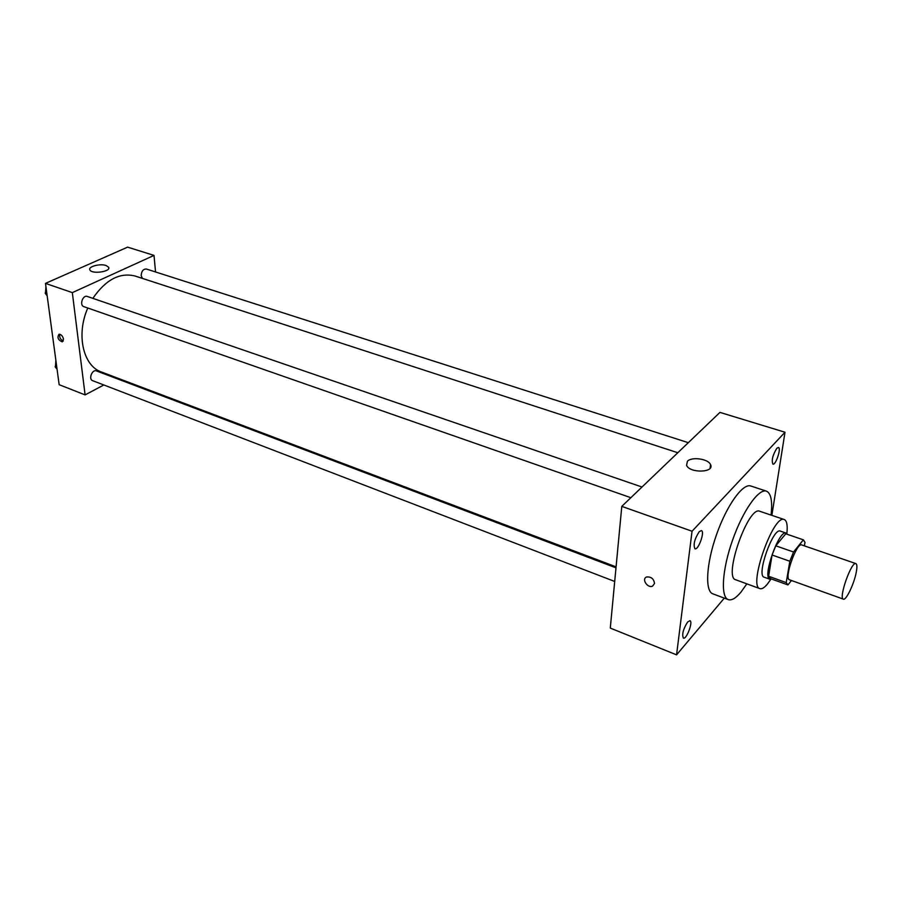 <?xml version="1.0" encoding="UTF-8"?>
<svg xmlns="http://www.w3.org/2000/svg" width="902" height="902" viewBox="0 0 902 902"><rect width="100%" height="100%" fill="white"/><g stroke="black" fill="none" stroke-linecap="round" stroke-linejoin="round"><path stroke-width="1.35" d="M856.235 572.364C854.093 583.921 846.076 600.698 843.381 599.153C838.308 598.398 851.465 561.021 855.885 563.603C857.103 564.235 857.216 567.155 856.235 572.364M843.381 599.153L789.476 579.794C783.725 578.78 796.624 542.136 801.743 544.943L855.885 563.603M770.466 578.599L768.639 576.265L772.067 554.989L775.776 545.811L785.777 533.804L803.378 539.836L793.546 552.001L789.825 561.247L786.217 582.602L787.953 584.913L791.437 580.493M804.392 545.857L805.001 542.384L803.378 539.836M787.367 534.345L786.138 533.093C779.046 529.237 761.942 577.821 769.902 579.264L771.627 579.05M769.902 579.264L764.118 577.167C756.068 575.69 773.127 527.219 780.331 531.109L786.138 533.093M775.776 545.811L793.546 552.001M768.639 576.265L786.217 582.602M772.067 554.989L789.825 561.247M786.871 533.589C787.75 525.381 786.871 520.691 784.255 519.541C773.499 513.644 747.859 586.503 759.935 588.645C761.908 589.277 764.445 587.698 767.546 583.898L770.77 579.332M784.255 519.541L759.777 511.276C748.423 505.21 723.021 577.381 735.682 579.76L759.935 588.645M771.063 515.087C772.586 501.185 771.052 493.214 766.441 491.162C758.762 488.219 742.842 510.746 732.548 540.174C722.141 569.568 720.45 597.101 728.275 599.616C731.646 600.709 735.885 598.195 741.004 592.084L746.856 583.853M728.275 599.616L712.839 593.832C704.778 591.216 706.21 563.761 716.549 534.548C726.787 505.3 742.865 482.987 750.791 485.998L766.441 491.162M699.219 531.684L701.406 530.59C705.116 531.436 698.362 550.479 694.946 548.788C693.097 544.729 694.517 539.035 699.219 531.684M776.847 448.26L778.426 447.46C781.527 448.001 775.743 465.466 772.901 464.135C771.39 460.302 772.71 455.014 776.847 448.26M687.64 621.997L689.94 620.689C693.334 621.557 686.49 639.789 683.4 638.109C681.788 634.444 683.209 629.066 687.64 621.997M771.864 515.358L784.999 432.238L692.048 531.244L676.568 654.852L724.306 598.127M784.999 432.238L719.943 412.394L621.794 506.372L692.048 531.244M687.414 461.272C691.699 456.468 708.386 458.859 710.551 464.62C714.914 472.704 689.737 473.46 686.591 465.331L687.414 461.272M621.794 506.372L610.293 628.085L676.568 654.852M654.525 583.481L652.484 586.187C647.422 588.408 641.277 578.757 646.633 576.987C651.176 576.615 653.815 578.78 654.525 583.481L652.496 586.176C647.433 588.397 641.277 578.757 646.633 576.987M616.077 566.862L101.407 371.985C83.153 365.964 75.926 334.541 87.81 308.022M92.85 298.359C105.726 279.643 119.831 272.201 135.176 276.046L677.808 452.736M688.316 442.679L146.372 269.022C143.181 268.988 141.456 271.209 141.186 275.662L142.448 278.414M614.69 581.463L92.613 380.655C88.216 379.246 92.229 369.042 96.435 370.914L615.976 567.843M630.848 497.69L83.852 306.635C79.15 305.282 82.815 294.627 87.347 296.465L641.998 487.024M155.539 271.964L154.016 255.401L72.329 292.62L85.104 394.896L103.843 384.974M116.223 378.412L117.125 377.938M154.016 255.401L127.61 247.148L45.495 283.386L59.149 384.692L85.104 394.896M45.495 283.386L72.329 292.62M106.064 265.515L108.612 267.206C111.431 271.615 91.812 274.49 89.907 269.935C87.753 266.642 100.043 263.305 106.064 265.515M63.501 339.118L62.272 341.869C58.078 340.065 56.995 337.528 59.002 334.247C61.189 334.349 62.689 335.972 63.501 339.118M63.287 341.012C60.411 339.58 59.239 337.325 59.758 334.247M46.306 289.395L45.213 293.274L47.163 295.777M45.213 293.274L46.904 293.872M45.54 292.101L45.934 286.622M56.24 363.134L55.18 366.888L57.051 369.155M55.18 366.888L56.837 367.52M55.552 365.603L55.845 360.191M770.161 578.52L787.66 584.846M785.89 533.837L803.479 539.87M710.551 464.62L710.077 468.285M108.725 268.3L108.612 267.206"/></g></svg>
